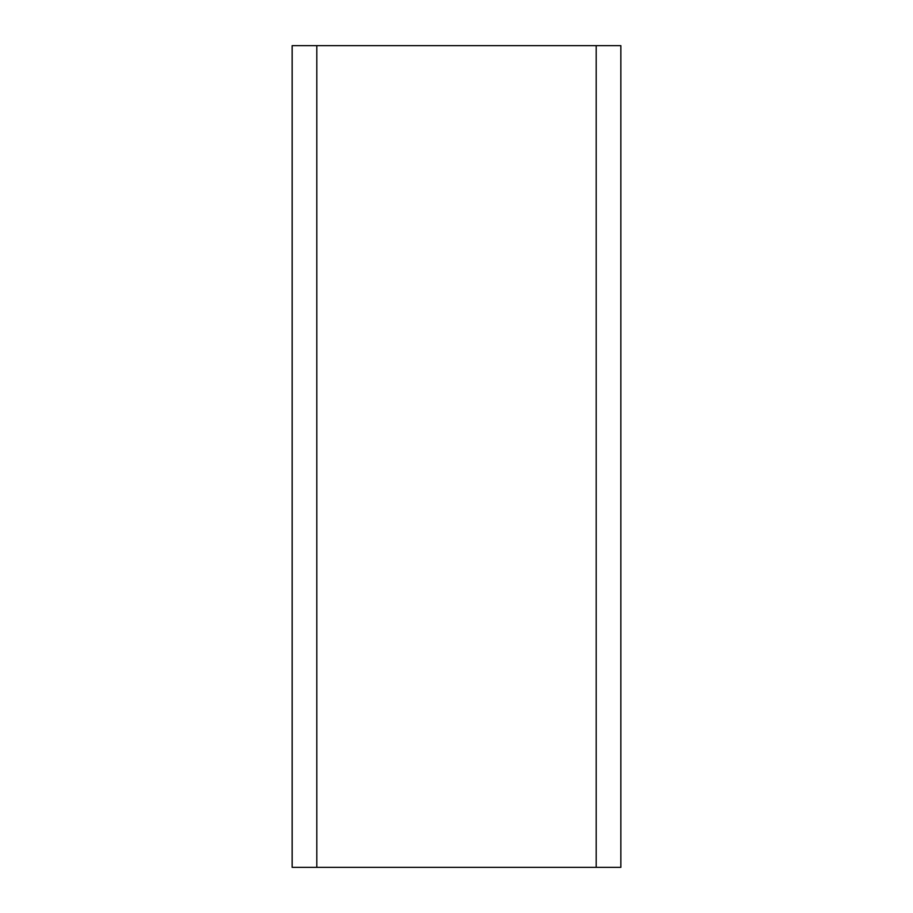 <?xml version="1.0" encoding="UTF-8"?>
<svg xmlns="http://www.w3.org/2000/svg" width="913" height="913" viewBox="0 0 913 913"><rect width="100%" height="100%" fill="white"/><g stroke="black" fill="none" stroke-linecap="round" stroke-linejoin="round"><path stroke-width="1.37" d="M292.16 45.65L620.84 45.65L620.84 867.35L292.16 867.35L292.16 45.65L292.16 867.35M620.84 45.65L620.84 867.35M596.189 45.65L596.189 867.35M316.811 45.65L316.811 867.35"/></g></svg>

